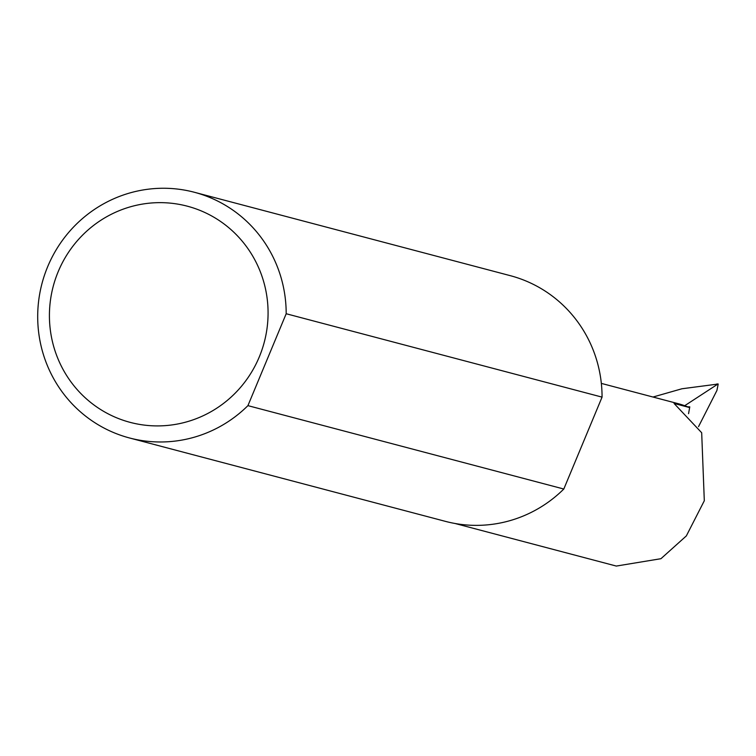 <?xml version="1.0" encoding="UTF-8"?>
<svg xmlns="http://www.w3.org/2000/svg" width="756" height="756" viewBox="0 0 756 756"><rect width="100%" height="100%" fill="white"/><g stroke="black" fill="none" stroke-linecap="round" stroke-linejoin="round"><path stroke-width="1.13" d="M454.951 523.464L616.31 566.064L660.942 558.703L686.344 535.909L704.308 500.746L701.681 432.744L674.068 403.458L689.066 407.418L689.774 406.851L687.658 406.841M115.8 417.454A111.812 109.157 -75.2 0 0 259.289 356.917A111.812 109.157 -75.2 0 0 201.691 211.104A111.812 109.157 -75.2 0 0 58.203 271.64A111.812 109.157 -75.2 0 0 115.8 417.454M247.921 405.641A127.055 124.041 104.8 0 1 129.512 437.97A127.055 124.041 104.8 0 1 113.135 432.366A127.055 124.041 104.8 0 1 44.557 274.967A127.055 124.041 104.8 0 1 194.368 192.27A127.055 124.041 104.8 0 1 210.744 197.874A127.055 124.041 104.8 0 1 286.184 313.74L247.921 405.641L563.806 489.028A127.055 124.041 104.8 0 1 445.388 521.356L129.512 437.97M194.368 192.27L510.243 275.656A127.055 124.041 104.8 0 1 526.62 281.26A127.055 124.041 104.8 0 1 602.059 397.127L286.184 313.74M652.995 397.032L681.912 388.773L718.2 384.02L716.924 390.455L698.525 426.63M689.774 406.851L688.555 413.664M684.69 405.717L717.85 384.095M563.806 489.028L602.059 397.127M689.066 407.418A86.401 84.351 -75.2 0 0 677.934 403.61L601.341 383.396M718.2 384.02L716.877 383.953"/></g></svg>
